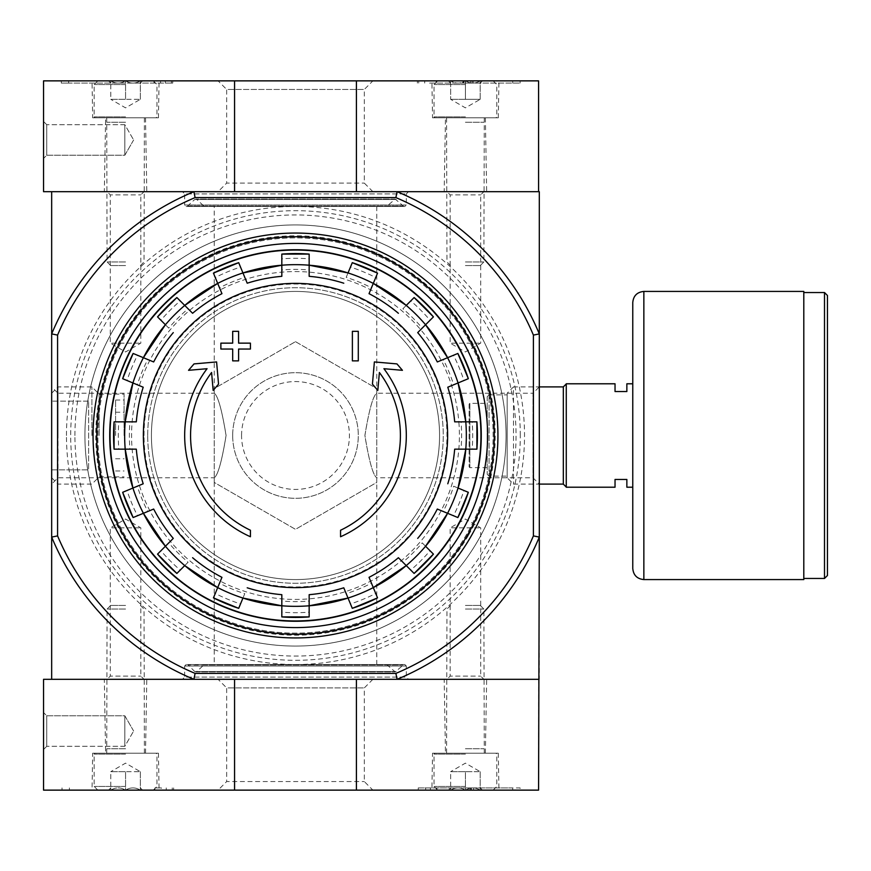 <?xml version="1.0" encoding="UTF-8"?>
<svg xmlns="http://www.w3.org/2000/svg" width="871" height="871" viewBox="0 0 871 871"><rect width="100%" height="100%" fill="white"/><g stroke="black" fill="none" stroke-linecap="round" stroke-linejoin="round"><path stroke-width="0.65" stroke-dasharray="4.36 3.27" d="M250.423 536.743A110.824 110.824 0 0 1 207.058 368.705L188.55 370.317L194.026 363.904L216.596 361.933L218.545 384.122L213.155 390.426L211.588 372.505A104.912 104.912 0 0 0 250.423 530.243L250.423 536.743M340.561 530.243L340.561 536.743A110.824 110.824 0 0 0 383.926 368.705L402.435 370.317L396.958 363.904L374.378 361.933L372.44 384.122L377.818 390.426L379.386 372.505A104.912 104.912 0 0 1 340.561 530.243M352.385 360.877L358.297 360.877L358.297 331.328L352.385 331.328L352.385 360.877M232.688 349.053L232.688 360.877L238.6 360.877L238.6 349.053L250.423 349.053L250.423 343.141L238.6 343.141L238.6 331.328L232.688 331.328L232.688 343.141L220.875 343.141L220.875 349.053L232.688 349.053M472.158 421.836L461.042 421.836A166.111 166.111 0 0 1 461.075 422.206A166.111 166.111 0 0 1 461.042 449.164L472.158 449.164A177.194 177.194 0 0 0 472.158 421.836L476.905 421.836M454.673 421.836L461.042 421.836M476.905 449.164L472.158 449.164M454.673 449.164L461.042 449.164M463.938 490.482L453.671 486.225A166.111 166.111 0 0 1 443.208 511.484L453.475 515.741A177.194 177.194 0 0 0 463.938 490.482L468.326 492.3M458.059 488.043L453.671 486.225M457.863 517.548L453.475 515.741M437.318 509.045L443.208 511.484M430.078 550.755L422.217 542.894A166.111 166.111 0 0 1 402.892 562.231L410.753 570.091A177.194 177.194 0 0 0 430.078 550.755L433.431 554.108M425.571 546.248L422.217 542.894M414.106 573.445L410.753 570.091M398.385 557.723L402.892 562.231M375.728 593.489L371.471 583.222A166.111 166.111 0 0 1 346.212 593.674L350.469 603.951A177.194 177.194 0 0 0 375.728 593.489L377.546 597.876M369.032 577.331L371.471 583.222M352.287 608.328L350.469 603.951M343.773 587.794L346.212 593.674M309.161 612.171L309.161 601.044A166.111 166.111 0 0 1 281.823 601.044L281.823 612.171A177.194 177.194 0 0 0 309.161 612.171L309.161 616.908M309.161 594.675L309.161 601.044M281.823 616.908L281.823 612.171M281.823 594.675L281.823 601.044M240.516 603.951L244.762 593.674A166.111 166.111 0 0 1 219.514 583.222L215.257 593.489A177.194 177.194 0 0 0 240.516 603.951L238.698 608.328M242.955 598.061L244.762 593.674M213.439 597.876L215.257 593.489M221.953 577.331L219.514 583.222M180.232 570.091L188.092 562.231A166.111 166.111 0 0 1 168.767 542.894L160.906 550.755A177.194 177.194 0 0 0 180.232 570.091L176.878 573.445M184.739 565.584L188.092 562.231M157.553 554.108L160.906 550.755M173.275 538.387L168.767 542.894M137.498 515.741L147.776 511.484A166.111 166.111 0 0 1 137.313 486.225L127.046 490.482A177.194 177.194 0 0 0 137.498 515.741L133.121 517.548M153.666 509.045L147.776 511.484M122.659 492.3L127.046 490.482M143.203 483.786L137.313 486.225M118.826 449.164L129.942 449.164A166.111 166.111 0 0 1 129.942 421.836L118.826 421.836A177.194 177.194 0 0 0 118.826 449.164L114.079 449.164M136.312 449.164L129.942 449.164M114.079 421.836L118.826 421.836M136.312 421.836L129.942 421.836M127.046 380.518L137.313 384.775A166.111 166.111 0 0 1 147.776 359.516L137.498 355.259A177.194 177.194 0 0 0 127.046 380.518L122.659 378.7M143.203 387.214L137.313 384.775M133.121 353.452L137.498 355.259M153.666 361.955L147.776 359.516M160.906 320.245L168.767 328.106A166.111 166.111 0 0 1 188.092 308.77L180.232 300.909A177.194 177.194 0 0 0 160.906 320.245L157.553 316.892M165.414 324.752L168.767 328.106M176.878 297.555L180.232 300.909M192.6 313.277L188.092 308.77M215.257 277.511L219.514 287.778A166.111 166.111 0 0 1 244.762 277.326L240.516 267.049A177.194 177.194 0 0 0 215.257 277.511L213.439 273.124M221.953 293.669L219.514 287.778M238.698 262.672L240.516 267.049M247.201 283.206L244.762 277.326M281.823 258.829L281.823 269.956A166.111 166.111 0 0 1 309.161 269.956L309.161 258.829A177.194 177.194 0 0 0 281.823 258.829L281.823 254.092M281.823 276.325L281.823 269.956M309.161 254.092L309.161 258.829M309.161 276.325L309.161 269.956M350.469 267.049L346.212 277.326A166.111 166.111 0 0 1 371.471 287.778L375.728 277.511A177.194 177.194 0 0 0 350.469 267.049L352.287 262.672M348.03 272.939L346.212 277.326M377.546 273.124L375.728 277.511M369.032 293.669L371.471 287.778M410.753 300.909L402.892 308.77A166.111 166.111 0 0 1 422.217 328.106L430.078 320.245A177.194 177.194 0 0 0 410.753 300.909L414.106 297.555M406.245 305.416L402.892 308.77M433.431 316.892L430.078 320.245M417.71 332.613L422.217 328.106M453.475 355.259L443.208 359.516A166.111 166.111 0 0 1 453.671 384.775L463.938 380.518A177.194 177.194 0 0 0 453.475 355.259L457.863 353.452M468.326 378.7L463.938 380.518M447.781 387.214L453.671 384.775M437.318 361.955L443.208 359.516M439.561 435.5A144.074 144.074 0 0 0 295.487 291.426A144.074 144.074 0 0 0 151.423 435.5A144.074 144.074 0 0 0 295.487 579.574A144.074 144.074 0 0 0 439.561 435.5M51.672 386.898L51.672 484.102L51.672 386.898L57.998 393.224L57.998 477.776L57.998 393.224L214.222 393.224C217.924 395.717 221.876 409.773 226.079 435.391C221.887 461.195 217.935 475.326 214.222 477.776C217.924 475.272 221.876 461.216 226.079 435.62C221.909 409.849 217.946 395.717 214.222 393.224L214.222 206.46L376.762 206.46L214.222 206.46M376.762 206.46L376.762 393.224C373.06 395.717 369.108 409.773 364.895 435.391C369.097 461.195 373.049 475.326 376.762 477.776C373.06 475.272 369.108 461.216 364.895 435.62C369.075 409.849 373.038 395.717 376.762 393.224L532.987 393.224L532.987 477.776L532.987 393.224L539.301 386.898L539.301 484.102L539.301 386.898L513.487 386.898L513.487 484.102L513.487 386.898L507.162 393.224L507.162 477.776L507.162 393.224M295.487 341.661L376.762 388.575L376.762 482.425L295.487 529.339L214.222 482.425L214.222 388.575L295.487 341.661L214.222 388.575L214.222 482.425L295.487 529.339L376.762 482.425L376.762 388.575L295.487 341.661M66.457 435.5A229.04 229.04 0 0 1 410.012 237.152A229.04 229.04 0 0 1 410.012 633.848A229.04 229.04 0 0 1 66.457 435.5M520.292 435.5A224.805 224.805 0 0 0 295.487 210.695A224.805 224.805 0 0 0 70.693 435.5A224.805 224.805 0 0 0 295.487 660.305A224.805 224.805 0 0 0 520.292 435.5M533.4 335.095L539.301 333.909A264.131 264.131 0 0 0 397.078 191.685L538.572 191.685L397.078 191.685A264.131 264.131 0 0 1 539.301 333.909L539.301 191.685L397.078 191.685L395.891 197.597A258.219 258.219 0 0 1 533.4 335.095L533.4 535.905A258.219 258.219 0 0 1 395.891 673.403L195.093 673.403A258.219 258.219 0 0 1 57.584 535.905L51.672 537.091L51.672 679.315L193.906 679.315L195.093 673.403M395.891 673.403L397.078 679.315L193.906 679.315A264.131 264.131 0 0 1 51.672 537.091A264.131 264.131 0 0 0 193.906 679.315L234.571 679.315L234.571 790.139L43.55 790.139L43.55 679.315L356.413 679.315L356.413 790.139L234.571 790.139M533.4 535.905L539.301 537.091L539.301 679.315L397.078 679.315A264.131 264.131 0 0 0 539.301 537.091A264.131 264.131 0 0 1 397.078 679.315A264.131 264.131 0 0 0 539.301 537.091L539.301 333.909A264.131 264.131 0 0 0 397.078 191.685L51.672 191.685L51.672 333.909L57.584 335.095L57.584 535.905M57.584 335.095A258.219 258.219 0 0 1 195.093 197.597L193.906 191.685L51.672 191.685M395.891 197.597L195.093 197.597M103.399 435.5A192.099 192.099 0 0 1 391.536 269.139A192.099 192.099 0 0 1 391.536 601.861A192.099 192.099 0 0 1 103.399 435.5A192.099 192.099 0 0 1 391.536 269.139A192.099 192.099 0 0 1 391.536 601.861A192.099 192.099 0 0 1 103.399 435.5A192.099 192.099 0 0 1 391.536 269.139A192.099 192.099 0 0 1 391.536 601.861A192.099 192.099 0 0 1 103.399 435.5M182.453 679.315L408.532 679.315L182.453 679.315L184.663 677.094L406.322 677.094L184.663 677.094L184.663 666.01L186.144 664.54L404.841 664.54L186.144 664.54M446.954 679.315L483.895 679.315L446.954 679.315L450.155 676.114L480.694 676.114L450.155 676.114L450.155 527.859L480.694 527.859L450.155 527.859L465.419 519.04L480.694 527.859L480.694 676.114L483.895 679.315M107.089 679.315L144.031 679.315L107.089 679.315L110.29 676.114L140.83 676.114L110.29 676.114L110.29 527.859L140.83 527.859L110.29 527.859L125.566 519.04L140.83 527.859L140.83 676.114L144.031 679.315M51.672 679.315L193.906 679.315A264.131 264.131 0 0 1 51.672 537.091L51.672 333.909A264.131 264.131 0 0 1 193.906 191.685A264.131 264.131 0 0 0 51.672 333.909A264.131 264.131 0 0 1 193.906 191.685L234.571 191.685L234.571 80.861L538.572 80.861L538.572 191.685M182.453 191.685L408.532 191.685L182.453 191.685L184.663 193.906L406.322 193.906L184.663 193.906L184.663 204.99L406.322 204.99L184.663 204.99L186.144 206.46L404.841 206.46L186.144 206.46M446.954 191.685L483.895 191.685L446.954 191.685L450.155 194.886L480.694 194.886L450.155 194.886L450.155 343.141L480.694 343.141L450.155 343.141L465.419 351.96L480.694 343.141L480.694 194.886L483.895 191.685M107.089 191.685L144.031 191.685L107.089 191.685L110.29 194.886L140.83 194.886L110.29 194.886L110.29 343.141L140.83 343.141L110.29 343.141L125.566 351.96L140.83 343.141L140.83 194.886L144.031 191.685M74.928 435.5A220.57 220.57 0 0 1 405.777 244.49A220.57 220.57 0 0 1 405.777 626.51A220.57 220.57 0 0 1 74.928 435.5M84.923 435.5A210.564 210.564 0 0 1 400.78 253.145A210.564 210.564 0 0 1 400.78 617.855A210.564 210.564 0 0 1 84.923 435.5A210.564 210.564 0 0 1 400.78 253.145A210.564 210.564 0 0 1 400.78 617.855A210.564 210.564 0 0 1 84.923 435.5A210.564 210.564 0 0 1 400.78 253.145A210.564 210.564 0 0 1 400.78 617.855A210.564 210.564 0 0 1 84.923 435.5M232.688 435.5A62.799 62.799 0 0 1 326.897 381.117A62.799 62.799 0 0 1 326.897 489.883A62.799 62.799 0 0 1 232.688 435.5A62.799 62.799 0 0 1 326.897 381.117A62.799 62.799 0 0 1 326.897 489.883A62.799 62.799 0 0 1 232.688 435.5M214.222 664.54L376.762 664.54L214.222 664.54L214.222 477.776L57.998 477.776L51.672 484.102M187.134 664.54L403.85 664.54L187.134 664.54L402.805 664.976L188.18 664.976L194.701 671.497L396.283 671.497L194.701 671.497L394.193 671.497L196.792 671.497L204.358 664.54L386.626 664.54L204.358 664.54M204.358 206.46L386.626 206.46L204.358 206.46L196.792 199.503L394.193 199.503L194.701 199.503L187.134 206.46L403.85 206.46L187.134 206.46M151.423 435.5A144.074 144.074 0 0 1 367.529 310.729A144.074 144.074 0 0 1 367.529 560.271A144.074 144.074 0 0 1 151.423 435.5A144.074 144.074 0 0 1 367.529 310.729A144.074 144.074 0 0 1 367.529 560.271A144.074 144.074 0 0 1 151.423 435.5M110.04 435.5A185.447 185.447 0 0 1 388.216 274.898A185.447 185.447 0 0 1 388.216 596.102A185.447 185.447 0 0 1 110.04 435.5M458.886 422.381A163.922 163.922 0 0 1 302.052 599.292A163.922 163.922 0 0 1 131.575 435.5A163.922 163.922 0 0 1 288.932 271.708A163.922 163.922 0 0 1 458.886 422.381M147.722 435.5A147.765 147.765 0 0 1 369.369 307.528A147.765 147.765 0 0 1 369.369 563.472A147.765 147.765 0 0 1 147.722 435.5A147.765 147.765 0 0 1 369.369 307.528A147.765 147.765 0 0 1 369.369 563.472A147.765 147.765 0 0 1 147.722 435.5M93.055 435.5A202.442 202.442 0 0 1 396.708 260.179A202.442 202.442 0 0 1 396.708 610.821A202.442 202.442 0 0 1 93.055 435.5M97.857 435.5A197.641 197.641 0 0 1 394.313 264.338A197.641 197.641 0 0 1 394.313 606.662A197.641 197.641 0 0 1 97.857 435.5A197.641 197.641 0 0 1 394.313 264.338A197.641 197.641 0 0 1 394.313 606.662A197.641 197.641 0 0 1 97.857 435.5M109.398 435.5A186.1 186.1 0 0 1 388.542 274.332A186.1 186.1 0 0 1 388.542 596.668A186.1 186.1 0 0 1 109.398 435.5A186.1 186.1 0 0 1 388.542 274.332A186.1 186.1 0 0 1 388.542 596.668A186.1 186.1 0 0 1 109.398 435.5M356.413 191.685L234.571 191.685L356.413 191.685L356.413 80.861M43.55 121.494L43.55 158.435L43.55 121.494L43.55 158.435L43.55 121.494L46.751 124.695L46.751 155.234L46.751 124.695L46.751 155.234L46.751 124.695L43.55 121.494M234.571 191.685L43.55 191.685L43.55 80.861L234.571 80.861M218.077 191.685L372.908 191.685L218.077 191.685L226.667 183.095L364.318 183.095L226.667 183.095L226.667 89.441L364.318 89.441L226.667 89.441L218.077 80.861L372.908 80.861L218.077 80.861M444.188 191.685L486.66 191.685L444.188 191.685L445.473 117.803L485.376 117.803L445.473 117.803M104.324 191.685L146.796 191.685L104.324 191.685L105.609 117.803L145.511 117.803L105.609 117.803M520.096 80.861L417.351 80.861L520.096 80.861L520.096 83.083L520.096 80.861M171.369 83.083L68.667 83.083L68.667 80.861L172.73 80.861L61.286 80.861L68.667 80.861L68.667 83.083L172.73 83.083L171.369 83.083L171.369 80.861M431.896 80.861L498.941 80.861L431.896 80.861L432.549 117.803L498.299 117.803L432.549 117.803M92.032 80.861L159.088 80.861L92.032 80.861L92.685 117.803L158.435 117.803L92.685 117.803M124.825 124.695L124.825 155.234L124.825 124.695L46.751 124.695L124.825 124.695L124.825 155.234L124.825 124.695L133.633 139.97L124.825 124.695M61.286 83.083L61.286 80.861L61.286 83.083L68.667 83.083L61.286 83.083M429.566 83.083L520.096 83.083L429.566 83.083L429.566 80.861M472.071 83.083L472.071 80.861L469.861 80.861L469.861 83.083L472.071 83.083L463.209 83.083L473.236 83.083L473.236 80.861L465.68 80.861L465.419 83.083L465.68 80.861M465.68 83.083L473.236 83.083L473.236 80.861L463.209 80.861L470.525 80.861L463.209 80.861L463.209 83.083L463.209 80.861L472.071 80.861M470.525 83.083L470.525 80.861M463.797 83.083L463.797 80.861M469.861 83.083L465.419 83.083M469.861 80.861L465.419 80.861C470.318 83.834 475.239 83.834 480.204 80.861C480.204 83.834 480.204 83.834 480.204 80.861C480.204 83.834 480.204 83.834 480.204 80.861L482.49 80.861L480.204 80.861C475.305 83.834 470.384 83.834 465.419 80.861L480.204 80.861L465.419 80.861C460.53 83.834 455.598 83.834 450.645 80.861C455.544 83.834 460.465 83.834 465.419 80.861L493.128 80.861L465.419 80.861L465.419 99.327L480.204 99.327L450.645 99.327L465.419 99.327L465.419 80.861M450.645 80.861C450.645 83.834 450.645 83.834 450.645 80.861C450.645 83.834 450.645 83.834 450.645 80.861L448.358 80.861L450.645 80.861L450.645 99.327L450.645 80.861M465.419 84.552L434.019 84.552L465.419 84.552M465.419 116.877L434.019 116.877L465.419 116.877M465.419 117.803L495.904 117.803L465.419 117.803M465.419 122.234L483.895 122.234L465.419 122.234M465.419 261.942L483.895 261.942L465.419 261.942M465.419 265.568L480.269 265.568L465.419 265.568M480.204 99.327L480.204 80.861L480.204 99.327L465.419 107.862L450.645 99.327M110.78 80.861C115.68 83.834 120.601 83.834 125.566 80.861C130.454 83.834 135.375 83.834 140.34 80.861C140.34 83.834 140.34 83.834 140.34 80.861C140.34 83.834 140.34 83.834 140.34 80.861L142.626 80.861L140.34 80.861C135.441 83.834 130.519 83.834 125.566 80.861L140.34 80.861L125.566 80.861C120.666 83.834 115.745 83.834 110.78 80.861L125.566 80.861L110.78 80.861C110.78 83.834 110.78 83.834 110.78 80.861C110.78 83.834 110.78 83.834 110.78 80.861L108.494 80.861L110.78 80.861L110.78 99.327L140.34 99.327L110.78 99.327L118.173 99.327L110.78 99.327L110.78 80.861M125.566 80.861L97.857 80.861L153.263 80.861L125.566 80.861L125.566 99.327L118.173 99.327L125.566 99.327L125.566 80.861M125.566 84.552L94.155 84.552L125.566 84.552M125.566 116.877L94.155 116.877L125.566 116.877M125.566 117.803L95.081 117.803L125.566 117.803M125.566 122.234L107.089 122.234L125.566 122.234M125.566 261.942L107.089 261.942L125.566 261.942M125.566 265.568L110.715 265.568L125.566 265.568M140.34 99.327L140.34 80.861L140.34 99.327L125.566 107.862L110.78 99.327M538.572 679.315L538.572 790.139L356.413 790.139M92.032 790.139L159.088 790.139L92.032 790.139L92.685 753.197L158.435 753.197L92.685 753.197M431.896 790.139L498.941 790.139L431.896 790.139L432.549 753.197L498.299 753.197L432.549 753.197M218.077 790.139L372.908 790.139L218.077 790.139L226.667 781.559L364.318 781.559L226.667 781.559L226.667 687.905L364.318 687.905L226.667 687.905L218.077 679.315L372.908 679.315L218.077 679.315M419.615 787.917L512.703 787.917L512.703 790.139L520.096 790.139L418.254 790.139L512.703 790.139L512.703 787.917L520.096 787.917L520.096 790.139L520.096 787.917L418.254 787.917L419.615 787.917L419.615 790.139M154.875 790.139L62.026 790.139L154.875 790.139L154.875 787.917L161.407 787.917L161.407 790.139M356.413 679.315L234.571 679.315M43.55 749.506L43.55 712.565L43.55 749.506L43.55 712.565L43.55 749.506L46.751 746.305L46.751 715.766L46.751 746.305L46.751 715.766L46.751 746.305L43.55 749.506M444.188 679.315L486.66 679.315L444.188 679.315L445.473 753.197L485.376 753.197L445.473 753.197M104.324 679.315L146.796 679.315L104.324 679.315L105.609 753.197L145.511 753.197L105.609 753.197M124.825 746.305L124.825 715.766L124.825 746.305L46.751 746.305L124.825 746.305L124.825 715.766L124.825 746.305L133.633 731.03L124.825 746.305M471.091 787.917L471.091 790.139L469.121 790.139L469.121 787.917L471.331 787.917L471.331 790.139L473.552 790.139L469.121 790.139L469.121 787.917L470.22 787.917L470.22 790.139M473.552 787.917L473.552 790.139L473.552 787.917L471.331 787.917L473.552 787.917M471.091 790.139L471.331 787.917L471.331 790.139L471.331 787.917L470.22 787.917M154.875 787.917L161.407 787.917M62.026 787.917L62.026 790.139L62.026 787.917M450.645 790.139C455.544 787.166 460.465 787.166 465.419 790.139C470.318 787.166 475.239 787.166 480.204 790.139C480.204 787.166 480.204 787.166 480.204 790.139C480.204 787.166 480.204 787.166 480.204 790.139L482.49 790.139L480.204 790.139C475.305 787.166 470.384 787.166 465.419 790.139L480.204 790.139L465.419 790.139C460.53 787.166 455.598 787.166 450.645 790.139L465.419 790.139L450.645 790.139C450.645 787.166 450.645 787.166 450.645 790.139C450.645 787.166 450.645 787.166 450.645 790.139L448.358 790.139L450.645 790.139L450.645 771.673L480.204 771.673L450.645 771.673L458.037 771.673L450.645 771.673L450.645 790.139M465.419 790.139L493.128 790.139L465.419 790.139L465.419 771.673L472.811 771.673L458.037 771.673L465.419 771.673L465.419 790.139M465.419 786.448L434.019 786.448L465.419 786.448M465.419 754.123L434.019 754.123L465.419 754.123M465.419 753.197L495.904 753.197L465.419 753.197M465.419 748.766L483.895 748.766L465.419 748.766M465.419 609.058L483.895 609.058L465.419 609.058M465.419 605.432L480.269 605.432L465.419 605.432M480.204 771.673L480.204 790.139L480.204 771.673L465.419 763.138L450.645 771.673M110.78 790.139C115.68 787.166 120.601 787.166 125.566 790.139C130.454 787.166 135.375 787.166 140.34 790.139C140.34 787.166 140.34 787.166 140.34 790.139C140.34 787.166 140.34 787.166 140.34 790.139L142.626 790.139L140.34 790.139C135.441 787.166 130.519 787.166 125.566 790.139L140.34 790.139L125.566 790.139C120.666 787.166 115.745 787.166 110.78 790.139L125.566 790.139L110.78 790.139C110.78 787.166 110.78 787.166 110.78 790.139C110.78 787.166 110.78 787.166 110.78 790.139L108.494 790.139L110.78 790.139L110.78 771.673L140.34 771.673L110.78 771.673L118.173 771.673L110.78 771.673L110.78 790.139M125.566 790.139L97.857 790.139L153.263 790.139L125.566 790.139L125.566 771.673L118.173 771.673L125.566 771.673L125.566 790.139M125.566 786.448L94.155 786.448L125.566 786.448M125.566 754.123L94.155 754.123L125.566 754.123M125.566 753.197L95.081 753.197L125.566 753.197M125.566 748.766L107.089 748.766L125.566 748.766M125.566 609.058L107.089 609.058L125.566 609.058M125.566 605.432L110.715 605.432L125.566 605.432M140.34 771.673L140.34 790.139L140.34 771.673L125.566 763.138L110.78 771.673M632.771 383.784L632.771 487.216L632.771 383.784L626.859 383.784L626.859 391.536L615.035 391.536L615.035 383.784L566.27 383.784L566.27 487.216L615.035 487.216L615.035 479.464L626.859 479.464L626.859 487.216L632.771 487.216M469.121 404.1L469.121 466.9L469.121 404.1L469.861 403.36L487.216 403.36L487.216 467.64L487.216 403.36M487.216 396.708L487.216 474.292L487.216 396.708L489.067 394.868L489.067 476.132L489.067 394.868L507.162 394.868L507.162 476.132L507.162 394.868M566.27 383.937L566.27 487.063L566.27 383.937M827.45 575.513L827.45 295.487M803.802 292.536L803.802 578.464L803.802 292.536M803.802 579.574L803.802 291.426M632.771 568.491L632.771 302.509M51.672 435.5L51.672 393.224L51.672 435.5M51.672 469.861L51.672 401.139L51.672 469.861L88.613 469.861L51.672 469.861M57.998 435.5L57.998 386.898L57.998 435.5M91.901 435.5L91.901 386.898L91.901 435.5M99.131 435.5L99.131 394.128L99.131 435.5M124.085 435.5L124.085 394.128L124.085 435.5M115.582 435.5L115.582 400.039L115.582 435.5M88.613 401.139L51.672 401.139L88.613 401.139L88.613 469.861L88.613 401.139M468.446 535.36A199.709 199.709 0 0 1 95.777 435.5A199.709 199.709 0 0 1 347.181 242.595A199.709 199.709 0 0 1 468.446 535.36M241.561 435.5A53.937 53.937 0 0 1 322.455 388.793A53.937 53.937 0 0 1 322.455 482.207A53.937 53.937 0 0 1 241.561 435.5M184.663 666.01L406.322 666.01L184.663 666.01M203.313 664.976L387.671 664.976L203.313 664.976M203.313 206.024L387.671 206.024L203.313 206.024M194.701 199.503L396.283 199.503L194.701 199.503M188.18 206.024L402.805 206.024L188.18 206.024M144.031 435.5A151.456 151.456 0 0 1 371.22 304.327A151.456 151.456 0 0 1 371.22 566.673A151.456 151.456 0 0 1 144.031 435.5M165.338 83.083L165.338 80.861M160.591 83.083L160.591 80.861M154.036 83.083L154.036 80.861M512.703 83.083L512.703 80.861L512.703 83.083M436.11 83.083L436.11 80.861M418.722 83.083L418.722 80.861M424.732 83.083L424.732 80.861M425.636 787.917L425.636 790.139M430.394 787.917L430.394 790.139M436.948 787.917L436.948 790.139M470.59 787.917L470.59 790.139M172.262 787.917L172.262 790.139M69.408 787.917L69.408 790.139L69.408 787.917M166.252 787.917L166.252 790.139M469.861 403.36L469.861 467.64L469.861 403.36M563.319 484.102L563.319 386.898M824.499 578.464L824.499 292.536M643.854 579.574L643.854 291.426M376.762 664.54L376.762 477.776L532.987 477.776L539.301 484.102L513.487 484.102L507.162 477.776M404.841 664.54L406.322 666.01L406.322 677.094L408.532 679.315M386.626 664.54L395.238 671.922L403.85 664.54M195.746 671.922L395.238 671.922L195.746 671.922M403.85 206.46L395.238 199.078L386.626 206.46M395.238 199.078L195.746 199.078L395.238 199.078M408.532 191.685L406.322 193.906L406.322 204.99L404.841 206.46M158.435 117.803L159.088 80.861M145.511 117.803L146.796 191.685M498.299 117.803L498.941 80.861M485.376 117.803L486.66 191.685M372.908 191.685L364.318 183.095L364.318 89.441L372.908 80.861M133.633 139.97L124.825 155.234L46.751 155.234L43.55 158.435L46.751 155.234L124.825 155.234L133.633 139.97M172.73 83.083L172.73 80.861M417.351 83.083L417.351 80.861M463.209 83.083L463.209 80.861M450.645 83.148L448.358 80.861M480.204 83.148L482.49 80.861M437.721 80.861L434.019 84.552L434.019 116.877L434.945 117.803M493.128 80.861L496.818 84.552L496.818 116.877L495.904 117.803M480.269 265.568L483.895 261.942L484.265 117.803M450.579 265.568L446.954 261.942L446.583 117.803M110.78 83.148L108.494 80.861M140.34 83.148L142.626 80.861M97.857 80.861L94.155 84.552L94.155 116.877L95.081 117.803M153.263 80.861L156.965 84.552L156.965 116.877L156.04 117.803M140.405 265.568L144.031 261.942L144.401 117.803M110.715 265.568L107.089 261.942L106.719 117.803M158.435 753.197L159.088 790.139M145.511 753.197L146.796 679.315M498.299 753.197L498.941 790.139M485.376 753.197L486.66 679.315M372.908 679.315L364.318 687.905L364.318 781.559L372.908 790.139M133.633 731.03L124.825 715.766L46.751 715.766L43.55 712.565L46.751 715.766L124.825 715.766L133.633 731.03M418.254 787.917L418.254 790.139M173.634 787.917L173.634 790.139M450.645 787.852L448.358 790.139M480.204 787.852L482.49 790.139M493.128 790.139L496.818 786.448L496.818 754.123L495.904 753.197M437.721 790.139L434.019 786.448L434.019 754.123L434.945 753.197M450.579 605.432L446.954 609.058L446.583 753.197M480.269 605.432L483.895 609.058L484.265 753.197M110.78 787.852L108.494 790.139M140.34 787.852L142.626 790.139M153.263 790.139L156.965 786.448L156.965 754.123L156.04 753.197M97.857 790.139L94.155 786.448L94.155 754.123L95.081 753.197M110.715 605.432L107.089 609.058L106.719 753.197M140.405 605.432L144.031 609.058L144.401 753.197M487.216 467.64L469.861 467.64L469.121 466.9M487.216 474.292L489.067 476.132L507.162 476.132M51.672 477.776L57.998 484.102L91.901 484.102L99.131 476.873L124.085 476.873M51.672 393.224L57.998 386.898L91.901 386.898L99.131 394.128L124.085 394.128M115.582 470.961L124.085 470.961M115.582 400.039L124.085 400.039M115.582 458.777L124.085 458.777M115.582 412.223L124.085 412.223"/><path stroke-width="1.31" d="M250.423 536.743A110.824 110.824 0 0 1 207.058 368.705L188.55 370.317L194.026 363.904L216.596 361.933L218.545 384.122L213.155 390.426L211.588 372.505A104.912 104.912 0 0 0 250.423 530.243L250.423 536.743M340.561 530.243L340.561 536.743A110.824 110.824 0 0 0 383.926 368.705L402.435 370.317L396.958 363.904L374.378 361.933L372.44 384.122L377.818 390.426L379.386 372.505A104.912 104.912 0 0 1 340.561 530.243M352.385 360.877L358.297 360.877L358.297 331.328L352.385 331.328L352.385 360.877M232.688 349.053L232.688 360.877L238.6 360.877L238.6 349.053L250.423 349.053L250.423 343.141L238.6 343.141L238.6 331.328L232.688 331.328L232.688 343.141L220.875 343.141L220.875 349.053L232.688 349.053M295.487 283.369A152.131 152.131 0 0 1 447.629 435.5A152.131 152.131 0 0 1 295.487 587.631A152.131 152.131 0 0 1 143.356 435.5A152.131 152.131 0 0 1 295.487 283.369M143.388 357.698A170.847 170.847 0 0 0 132.925 382.957L143.203 387.214A159.763 159.763 0 0 0 136.312 421.836L125.195 421.836A170.847 170.847 0 0 1 132.925 382.957L122.659 378.7A181.93 181.93 0 0 1 133.121 353.452L143.388 357.698A170.847 170.847 0 0 1 165.414 324.752L157.553 316.892A181.93 181.93 0 0 1 176.878 297.555L184.739 305.416A170.847 170.847 0 0 1 217.696 283.402L221.953 293.669A159.763 159.763 0 0 0 192.6 313.277L184.739 305.416A170.847 170.847 0 0 0 165.414 324.752L143.388 357.698L153.666 361.955A159.763 159.763 0 0 1 173.275 332.613M125.195 449.164L136.312 449.164A159.763 159.763 0 0 0 143.203 483.786L132.925 488.043A170.847 170.847 0 0 1 125.195 449.164L114.079 449.164A181.93 181.93 0 0 1 114.079 421.836L125.195 421.836A170.847 170.847 0 0 0 125.195 449.164L132.925 488.043L122.659 492.3L133.121 517.548A181.93 181.93 0 0 1 122.659 492.3M132.925 488.043A170.847 170.847 0 0 0 143.388 513.302L153.666 509.045A159.763 159.763 0 0 0 173.275 538.387L165.414 546.248A170.847 170.847 0 0 1 143.388 513.302L133.121 517.548M184.739 565.584L176.878 573.445A181.93 181.93 0 0 1 157.553 554.108L165.414 546.248A170.847 170.847 0 0 0 184.739 565.584L217.696 587.598A170.847 170.847 0 0 1 184.739 565.584M192.6 557.723A159.763 159.763 0 0 0 221.953 577.331L213.439 597.876L238.698 608.339A181.93 181.93 0 0 1 213.439 597.876M247.201 587.794A159.763 159.763 0 0 0 281.823 594.675L281.823 605.791A170.847 170.847 0 0 1 242.955 598.061L238.698 608.328M281.823 605.791A170.847 170.847 0 0 0 309.161 605.791L309.161 594.675A159.763 159.763 0 0 0 343.773 587.794L348.03 598.061A170.847 170.847 0 0 1 309.161 605.791L309.161 616.908A181.93 181.93 0 0 1 281.823 616.908L281.823 605.791L242.955 598.061A170.847 170.847 0 0 1 217.696 587.598M373.289 587.598L369.032 577.331A159.763 159.763 0 0 0 398.385 557.723L406.245 565.584A170.847 170.847 0 0 1 373.289 587.598L377.546 597.876A181.93 181.93 0 0 1 352.287 608.328L348.03 598.061A170.847 170.847 0 0 0 373.289 587.598L406.245 565.584L414.106 573.445L433.431 554.108A181.93 181.93 0 0 1 414.106 573.445M417.71 538.387A159.763 159.763 0 0 0 437.318 509.045L447.596 513.302A170.847 170.847 0 0 1 425.571 546.248L433.431 554.108M458.059 488.043L468.326 492.3A181.93 181.93 0 0 1 457.863 517.548L447.596 513.302A170.847 170.847 0 0 0 458.059 488.043L465.789 449.164A170.847 170.847 0 0 1 458.059 488.043M447.781 483.786A159.763 159.763 0 0 0 454.673 449.164L476.905 449.164L476.905 421.836A181.93 181.93 0 0 1 476.905 449.164M465.789 449.164A170.847 170.847 0 0 0 465.789 421.836L454.673 421.836A159.763 159.763 0 0 0 447.781 387.214L458.059 382.957A170.847 170.847 0 0 1 465.789 421.836L476.905 421.836M447.596 357.698L437.318 361.955A159.763 159.763 0 0 0 417.71 332.613L425.571 324.752A170.847 170.847 0 0 1 447.596 357.698L457.863 353.452A181.93 181.93 0 0 1 468.326 378.7L458.059 382.957A170.847 170.847 0 0 0 447.596 357.698L425.571 324.752L433.431 316.892L414.106 297.555A181.93 181.93 0 0 1 433.431 316.892M398.385 313.277A159.763 159.763 0 0 0 369.032 293.669L373.289 283.402A170.847 170.847 0 0 1 406.245 305.416L414.106 297.555M348.03 272.939L352.287 262.672A181.93 181.93 0 0 1 377.546 273.124L373.289 283.402A170.847 170.847 0 0 0 348.03 272.939L309.161 265.209A170.847 170.847 0 0 1 348.03 272.939M343.773 283.206A159.763 159.763 0 0 0 309.161 276.325L309.161 254.092L281.823 254.092A181.93 181.93 0 0 1 309.161 254.092M309.161 265.209A170.847 170.847 0 0 0 281.823 265.209L281.823 276.325A159.763 159.763 0 0 0 247.201 283.206L242.955 272.939A170.847 170.847 0 0 1 281.823 265.209L281.823 254.092M217.696 283.402L213.439 273.124A181.93 181.93 0 0 1 238.698 262.672L242.955 272.939A170.847 170.847 0 0 0 217.696 283.402L184.739 305.416M356.413 191.685L356.413 80.861L538.572 80.861L538.572 191.685L539.301 191.685L539.301 537.091A264.131 264.131 0 0 1 397.078 679.315L395.891 673.403L195.093 673.403L193.906 679.315A264.131 264.131 0 0 1 51.672 537.091L51.672 679.315M538.572 679.315L43.55 679.315L43.55 790.139L538.572 790.139L539.301 537.091L533.4 535.905A258.219 258.219 0 0 1 395.891 673.403M538.572 191.685L193.906 191.685L195.093 197.597L395.891 197.597L397.078 191.685A264.131 264.131 0 0 1 539.301 333.909L533.4 335.095L533.4 535.905M195.093 197.597A258.219 258.219 0 0 0 57.584 335.095L57.584 535.905A258.219 258.219 0 0 0 195.093 673.403M395.891 197.597A258.219 258.219 0 0 1 533.4 335.095M51.672 191.685L51.672 537.091L57.584 535.905M57.584 335.095L51.672 333.909A264.131 264.131 0 0 1 193.906 191.685L43.55 191.685L43.55 80.861L356.413 80.861M103.399 435.5A192.099 192.099 0 0 1 391.536 269.139A192.099 192.099 0 0 1 391.536 601.861A192.099 192.099 0 0 1 103.399 435.5M110.04 435.5A185.447 185.447 0 0 1 388.216 274.898A185.447 185.447 0 0 1 388.216 596.102A185.447 185.447 0 0 1 110.04 435.5M96.746 435.5A198.74 198.74 0 0 1 394.868 263.38A198.74 198.74 0 0 1 394.868 607.62A198.74 198.74 0 0 1 96.746 435.5M93.055 435.5A202.442 202.442 0 0 1 396.708 260.179A202.442 202.442 0 0 1 396.708 610.821A202.442 202.442 0 0 1 93.055 435.5M234.571 191.685L234.571 80.861M234.571 679.315L234.571 790.139M356.413 679.315L356.413 790.139M632.771 487.216L626.859 487.216L626.859 479.464L615.035 479.464L615.035 487.216L566.27 487.216L566.27 383.784L615.035 383.784L615.035 391.536L626.859 391.536L626.859 383.784L632.771 383.784M539.301 386.898L563.319 386.898L563.319 484.102L566.27 487.063M566.27 383.937L563.319 386.898M827.45 295.487L827.45 575.513L824.499 578.464L824.499 292.536L827.45 295.487M803.802 292.536L824.499 292.536M803.802 291.426L803.802 579.574L643.854 579.574C637.115 578.921 633.424 575.219 632.771 568.491L632.771 302.509C633.424 295.781 637.115 292.09 643.854 291.426L803.802 291.426M447.596 513.302L425.571 546.248A170.847 170.847 0 0 1 406.245 565.584M373.289 283.402L406.245 305.416A170.847 170.847 0 0 1 425.571 324.752M643.854 291.426L643.854 579.574M309.161 605.791L348.03 598.061M465.789 421.836L458.059 382.957M281.823 265.209L242.955 272.939M132.925 382.957L125.195 421.836M143.388 513.302L165.414 546.248M457.863 353.452L468.326 378.7M377.546 273.124L352.287 262.661M238.698 262.661L213.439 273.124M176.878 297.555L157.553 316.892M133.121 353.452L122.659 378.7M114.079 449.164L114.079 421.836M157.553 554.108L176.878 573.445M281.823 616.908L309.161 616.908M352.287 608.339L377.546 597.876M457.863 517.548L468.326 492.3M539.301 484.102L563.319 484.102M803.802 578.464L824.499 578.464"/></g></svg>
